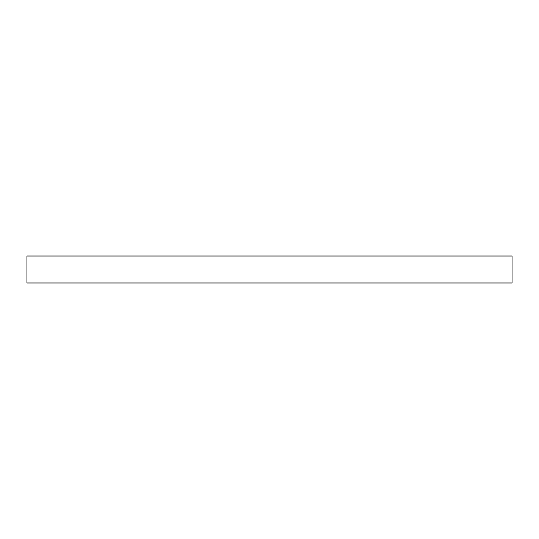<?xml version="1.0" encoding="UTF-8"?>
<svg xmlns="http://www.w3.org/2000/svg" width="539" height="539" viewBox="0 0 539 539"><rect width="100%" height="100%" fill="white"/><g stroke="black" fill="none" stroke-linecap="round" stroke-linejoin="round"><path stroke-width="0.81" d="M26.95 256.025L26.95 282.975L512.05 282.975L512.05 256.025L26.95 256.025"/></g></svg>
